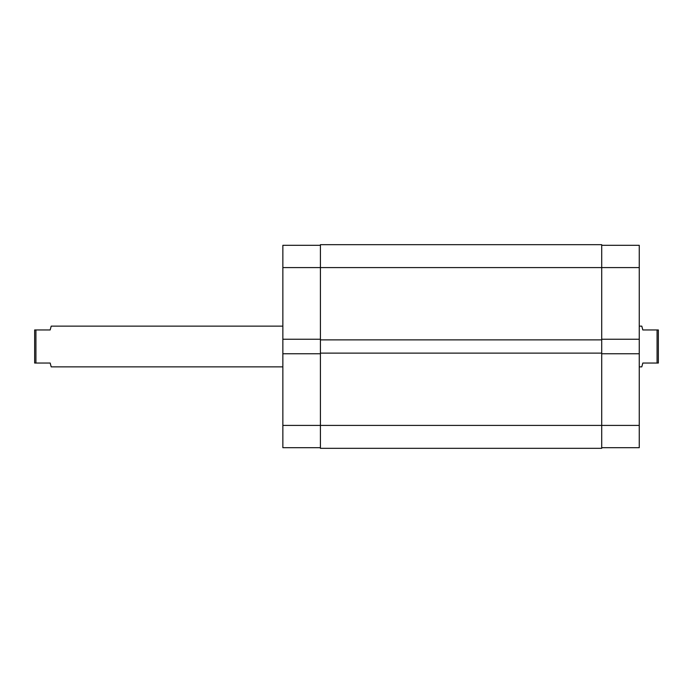 <?xml version="1.0" encoding="UTF-8"?>
<svg xmlns="http://www.w3.org/2000/svg" width="693" height="693" viewBox="0 0 693 693"><rect width="100%" height="100%" fill="white"/><g stroke="black" fill="none" stroke-linecap="round" stroke-linejoin="round"><path stroke-width="1.04" d="M282.857 353.759L282.857 425.415L320.409 425.415L282.857 425.415L282.857 447.695L320.409 447.695L282.857 447.695L282.857 339.241L282.857 353.759L320.409 353.759L282.857 353.759M282.857 245.305L282.857 339.241L320.409 339.241L282.857 339.241L282.857 267.585L320.409 267.585L282.857 267.585L282.857 245.305L320.409 245.305L282.857 245.305M601.706 244.672L320.409 244.672L320.409 448.328L601.706 448.328L320.409 448.328L320.409 425.415L601.706 425.415L320.409 425.415L320.409 339.882L601.706 339.882L320.409 339.882L320.409 267.585L601.706 267.585L320.409 267.585L320.409 244.672L601.706 244.672L601.706 267.585L601.706 244.672M601.706 448.328L601.706 353.118L320.409 353.118L601.706 353.118L601.706 267.585L639.258 267.585L639.258 339.241L601.706 339.241L639.258 339.241L639.258 245.305L601.706 245.305L639.258 245.305L639.258 267.585L601.706 267.585L601.706 448.328M639.258 447.695L601.706 447.695L639.258 447.695L639.258 339.241L639.258 425.415L601.706 425.415L639.258 425.415L639.258 447.695M601.706 353.759L639.258 353.759L601.706 353.759M641.805 326.134L639.258 326.134L641.805 326.134L642.065 327.113L641.805 326.134M642.818 329.955L642.065 327.113L642.818 329.955L657.077 329.955L642.818 329.955M657.077 363.045L657.077 329.955L657.077 363.045L658.35 363.045L658.35 329.955L657.077 329.955L658.35 329.955L658.35 363.045L642.818 363.045L642.065 365.887L642.818 363.045L657.077 363.045M641.805 366.866L642.065 365.887L641.805 366.866L639.258 366.866L641.805 366.866L642.818 363.045M50.182 363.045L34.65 363.045L34.65 329.955L35.923 329.955L34.65 329.955L34.65 363.045L35.923 363.045L35.923 329.955L50.182 329.955L51.195 326.134L282.857 326.134L51.195 326.134L50.182 329.955L35.923 329.955L35.923 363.045L50.182 363.045L51.195 366.866L282.857 366.866L51.195 366.866L50.182 363.045L51.195 366.866M50.182 329.955L50.935 327.113"/></g></svg>
